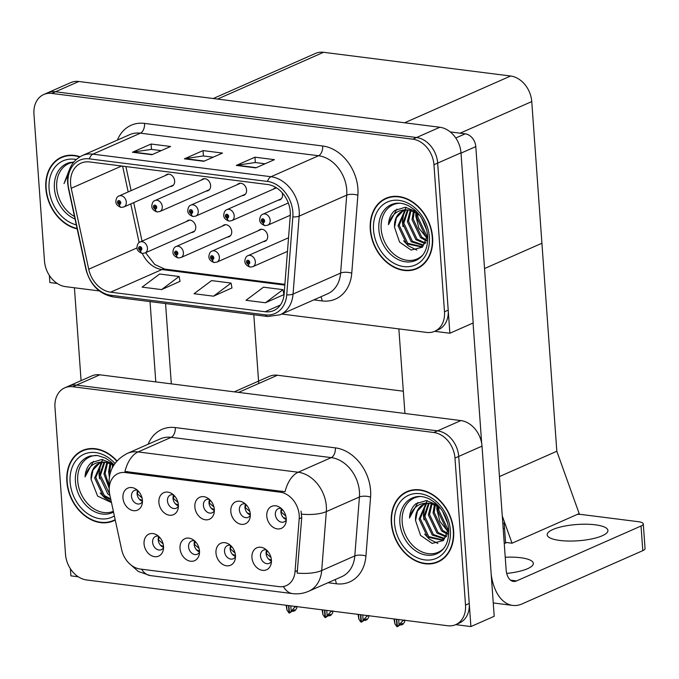 <?xml version="1.0" encoding="UTF-8"?>
<svg xmlns="http://www.w3.org/2000/svg" width="679" height="679" viewBox="0 0 679 679"><rect width="100%" height="100%" fill="white"/><g stroke="black" fill="none" stroke-linecap="round" stroke-linejoin="round"><path stroke-width="1.02" d="M209.37 499.362A7.206 5.559 -113.8 0 0 206.348 499.583A7.206 5.559 -113.8 0 0 203.42 505.439A7.206 5.559 -113.8 0 0 212.171 512.772A7.206 5.559 -113.8 0 0 214.369 510.693M214.369 510.421A7.206 5.559 66.2 0 1 209.013 502.969A7.206 5.559 66.2 0 1 209.573 499.549M194.856 507.001A12.018 9.268 -113.8 0 0 203.861 519.435A12.018 9.268 -113.8 0 0 214.097 513.052A12.018 9.268 -113.8 0 0 214.335 509.471A12.018 9.268 -113.8 0 0 207.443 497.97A12.018 9.268 -113.8 0 0 194.856 507.001M230.487 545.373A7.206 5.559 -113.8 0 0 227.465 545.585A7.206 5.559 -113.8 0 0 224.528 551.441A7.206 5.559 -113.8 0 0 233.287 558.783A7.206 5.559 -113.8 0 0 235.486 556.695M235.486 556.424A7.206 5.559 66.2 0 1 230.13 548.98A7.206 5.559 66.2 0 1 230.69 545.551M215.973 553.012A12.018 9.268 -113.8 0 0 224.97 565.446A12.018 9.268 -113.8 0 0 235.214 559.055A12.018 9.268 -113.8 0 0 235.452 555.473A12.018 9.268 -113.8 0 0 228.56 543.981A12.018 9.268 -113.8 0 0 215.973 553.012M245.331 503.92A7.206 5.559 -113.8 0 0 242.31 504.141A7.206 5.559 -113.8 0 0 239.381 509.997A7.206 5.559 -113.8 0 0 248.132 517.33A7.206 5.559 -113.8 0 0 250.33 515.251M250.33 514.979A7.206 5.559 66.2 0 1 244.975 507.527A7.206 5.559 66.2 0 1 245.535 504.107M230.818 511.559A12.018 9.268 -113.8 0 0 239.823 523.993A12.018 9.268 -113.8 0 0 250.059 517.61A12.018 9.268 -113.8 0 0 250.296 514.028A12.018 9.268 -113.8 0 0 243.405 502.528A12.018 9.268 -113.8 0 0 230.818 511.559M281.293 508.478A7.206 5.559 -113.8 0 0 278.271 508.698A7.206 5.559 -113.8 0 0 275.343 514.555A7.206 5.559 -113.8 0 0 284.094 521.888A7.206 5.559 -113.8 0 0 286.292 519.808M286.292 519.537A7.206 5.559 66.2 0 1 280.936 512.085A7.206 5.559 66.2 0 1 281.496 508.664M266.788 516.116A12.018 9.268 -113.8 0 0 275.784 528.551A12.018 9.268 -113.8 0 0 286.02 522.168A12.018 9.268 -113.8 0 0 286.258 518.586A12.018 9.268 -113.8 0 0 279.366 507.086A12.018 9.268 -113.8 0 0 266.788 516.116M173.408 494.804A7.206 5.559 -113.8 0 0 170.387 495.025A7.206 5.559 -113.8 0 0 167.458 500.881A7.206 5.559 -113.8 0 0 176.209 508.215A7.206 5.559 -113.8 0 0 178.407 506.135M178.407 505.863A7.206 5.559 66.2 0 1 173.052 498.411A7.206 5.559 66.2 0 1 173.612 494.991M158.894 502.443A12.018 9.268 -113.8 0 0 167.9 514.877A12.018 9.268 -113.8 0 0 178.136 508.495A12.018 9.268 -113.8 0 0 178.373 504.913A12.018 9.268 -113.8 0 0 171.481 493.412A12.018 9.268 -113.8 0 0 158.894 502.443M137.447 490.246A7.206 5.559 -113.8 0 0 134.425 490.467A7.206 5.559 -113.8 0 0 131.488 496.324A7.206 5.559 -113.8 0 0 140.247 503.657A7.206 5.559 -113.8 0 0 142.446 501.577M142.446 501.306A7.206 5.559 66.2 0 1 137.09 493.854A7.206 5.559 66.2 0 1 137.65 490.425M122.933 497.885A12.018 9.268 -113.8 0 0 131.93 510.319A12.018 9.268 -113.8 0 0 142.174 503.937A12.018 9.268 -113.8 0 0 142.412 500.355A12.018 9.268 -113.8 0 0 135.52 488.855A12.018 9.268 -113.8 0 0 122.933 497.885M158.563 536.257A7.206 5.559 -113.8 0 0 155.542 536.469A7.206 5.559 -113.8 0 0 152.605 542.326A7.206 5.559 -113.8 0 0 161.364 549.667A7.206 5.559 -113.8 0 0 163.554 547.58M163.563 547.308A7.206 5.559 66.2 0 1 158.199 539.864A7.206 5.559 66.2 0 1 158.767 536.435M144.05 543.896A12.018 9.268 -113.8 0 0 153.047 556.33A12.018 9.268 -113.8 0 0 163.291 549.939A12.018 9.268 -113.8 0 0 163.529 546.357A12.018 9.268 -113.8 0 0 156.637 534.865A12.018 9.268 -113.8 0 0 144.05 543.896M194.525 540.815A7.206 5.559 -113.8 0 0 191.503 541.027A7.206 5.559 -113.8 0 0 188.567 546.884A7.206 5.559 -113.8 0 0 197.326 554.225A7.206 5.559 -113.8 0 0 199.524 552.137M199.524 551.866A7.206 5.559 66.2 0 1 194.169 544.422A7.206 5.559 66.2 0 1 194.729 540.993M180.011 548.454A12.018 9.268 -113.8 0 0 189.008 560.888A12.018 9.268 -113.8 0 0 199.253 554.497A12.018 9.268 -113.8 0 0 199.49 550.915A12.018 9.268 -113.8 0 0 192.598 539.423A12.018 9.268 -113.8 0 0 180.011 548.454M266.448 549.931A7.206 5.559 -113.8 0 0 263.427 550.143A7.206 5.559 -113.8 0 0 260.498 555.999A7.206 5.559 -113.8 0 0 269.249 563.341A7.206 5.559 -113.8 0 0 271.447 561.253M271.447 560.981A7.206 5.559 66.2 0 1 266.092 553.538A7.206 5.559 66.2 0 1 266.652 550.109M251.934 557.569A12.018 9.268 -113.8 0 0 260.931 570.004A12.018 9.268 -113.8 0 0 271.176 563.612A12.018 9.268 -113.8 0 0 271.413 560.031A12.018 9.268 -113.8 0 0 264.521 548.539A12.018 9.268 -113.8 0 0 251.934 557.569M109.268 491.121A21.626 16.686 -113.8 0 0 109.786 494.762L121.66 549.667A21.626 16.686 -113.8 0 0 140.154 569.027L279.018 586.631A21.626 16.686 -113.8 0 0 286.258 585.638A21.626 16.686 -113.8 0 0 295.042 571.642L299.193 518.764A21.626 16.686 -113.8 0 0 280.181 492.182L125.301 472.55A21.626 16.686 -113.8 0 0 118.061 473.552A21.626 16.686 -113.8 0 0 109.268 491.121M234.263 391.851L269.393 376.344A24.037 18.545 66.2 0 1 277.439 375.241L403.334 391.197M70.387 568.747L70.905 575.86L78.306 576.802M455.728 624.638L470.895 626.564L458.707 456.424A24.037 18.545 -113.8 0 0 437.573 430.859L76.523 385.095A24.037 18.545 -113.8 0 0 68.477 386.198A24.037 18.545 -113.8 0 1 76.523 385.095L437.573 430.859A24.037 18.545 -113.8 0 1 458.707 456.424L469.24 603.461A24.037 18.545 -113.8 0 1 459.471 622.982L455.736 624.629A24.037 18.545 -113.8 0 0 465.514 605.108L454.972 458.062A24.037 18.545 -113.8 0 0 433.847 432.498L72.797 386.741A24.037 18.545 -113.8 0 0 64.751 387.845A24.037 18.545 -113.8 0 0 54.974 407.366L65.515 554.412A24.037 18.545 -113.8 0 0 86.649 579.976L447.699 625.741A24.037 18.545 -113.8 0 0 455.736 624.629M470.895 626.564L494.21 616.277L482.014 446.137A24.037 18.545 -113.8 0 0 460.88 420.573L99.838 374.808A24.037 18.545 -113.8 0 0 91.792 375.92L64.751 387.845M502.783 522.966L504.174 523.136L505.592 543.005M213.24 98.531L315.506 53.412A24.037 18.545 66.2 0 1 323.552 52.3L510.633 76.014A24.037 18.545 66.2 0 1 531.759 101.578L541.918 243.235L484.543 268.544L541.918 243.235L556.822 451.255L499.455 476.565M503.173 528.355L504.556 528.525L505.549 542.385L512.042 543.208L502.282 515.989M253.81 314.75L258.733 383.491M556.822 451.255L579.179 513.587L512.042 543.208M191.427 232.49A6.408 4.948 -113.8 0 0 193.159 232.167A6.408 4.948 -113.8 0 0 195.764 226.956A6.408 4.948 -113.8 0 0 187.99 220.437A6.408 4.948 -113.8 0 0 186.572 221.498M227.389 237.047A6.408 4.948 -113.8 0 0 229.12 236.725A6.408 4.948 -113.8 0 0 231.726 231.514A6.408 4.948 -113.8 0 0 223.951 224.995A6.408 4.948 -113.8 0 0 222.534 226.056M263.35 241.605A6.408 4.948 -113.8 0 0 265.082 241.283A6.408 4.948 -113.8 0 0 267.687 236.071A6.408 4.948 -113.8 0 0 259.913 229.553A6.408 4.948 -113.8 0 0 258.495 230.614M278.195 200.161A6.408 4.948 -113.8 0 0 279.935 199.83A6.408 4.948 -113.8 0 0 282.54 194.627A6.408 4.948 -113.8 0 0 282.15 192.7M242.233 195.603A6.408 4.948 -113.8 0 0 243.965 195.272A6.408 4.948 -113.8 0 0 246.57 190.069A6.408 4.948 -113.8 0 0 238.796 183.542A6.408 4.948 -113.8 0 0 237.378 184.603M206.272 191.045A6.408 4.948 -113.8 0 0 208.003 190.714A6.408 4.948 -113.8 0 0 210.609 185.511A6.408 4.948 -113.8 0 0 202.834 178.984A6.408 4.948 -113.8 0 0 201.417 180.045M170.31 186.487A6.408 4.948 -113.8 0 0 172.042 186.156A6.408 4.948 -113.8 0 0 174.647 180.953A6.408 4.948 -113.8 0 0 166.873 174.427A6.408 4.948 -113.8 0 0 165.455 175.488M281.717 314.046L426.667 332.421A24.037 18.545 -113.8 0 0 434.713 331.31L438.447 329.663A24.037 18.545 -113.8 0 0 448.216 310.142L437.675 163.096A24.037 18.545 -113.8 0 0 416.55 137.531L55.5 91.775A24.037 18.545 -113.8 0 0 47.454 92.879A24.037 18.545 -113.8 0 1 55.5 91.775L416.55 137.531A24.037 18.545 -113.8 0 1 437.675 163.096L449.871 333.245L473.187 322.958L460.99 152.817A24.037 18.545 -113.8 0 0 439.856 127.253L78.806 81.488A24.037 18.545 -113.8 0 0 70.76 82.6L43.719 94.525A24.037 18.545 -113.8 0 0 33.95 114.047L44.491 261.092A24.037 18.545 -113.8 0 0 65.617 286.657L99.312 290.926M49.363 275.419L49.873 282.54L57.282 283.483M434.696 331.318L449.871 333.245M276.395 187.769A6.408 4.948 -113.8 0 0 274.757 188.1A6.408 4.948 -113.8 0 0 273.34 189.161M116.975 460.939A38.457 29.672 -113.8 0 0 82.507 450.5A38.457 29.672 -113.8 0 0 66.865 481.734A38.457 29.672 -113.8 0 0 113.546 520.861A38.457 29.672 -113.8 0 0 115.252 520.021M113.206 520.572A38.457 29.672 -113.8 0 0 115.243 519.995M391.308 522.847A38.457 29.672 -113.8 0 0 437.989 561.983A38.457 29.672 -113.8 0 0 453.623 530.749A38.457 29.672 -113.8 0 0 406.942 491.621A38.457 29.672 -113.8 0 0 391.308 522.847M437.641 561.694A38.457 29.672 -113.8 0 0 439.814 561.075M124.961 471.464L285.036 491.749A28.043 16.177 -82.8 0 1 298.157 472.228A32.04 24.724 66.2 0 1 326.336 506.313A32.04 24.724 66.2 0 1 326.319 511.61L321.702 570.53A32.04 24.724 66.2 0 1 308.682 591.256L341.783 576.649A32.04 24.724 -113.8 0 0 354.803 555.923L359.42 497.003A32.04 24.724 -113.8 0 0 359.437 491.706A32.04 24.724 -113.8 0 0 331.259 457.621L171.184 437.335A32.04 24.724 -113.8 0 0 160.456 438.812L127.355 453.411A32.04 24.724 66.2 0 1 138.083 451.934A28.043 16.177 97.2 0 0 124.961 471.464M301.026 511.1L301.731 517.644L297.164 573.093A28.043 10.202 4.5 0 0 321.702 570.53L354.803 555.923A8.012 2.92 -175.5 0 1 365.947 556.016A40.053 30.911 66.2 0 1 336.266 583.77L328.016 582.726M408.843 490.875A38.457 29.672 -113.8 0 0 406.925 492.063M84.408 449.761A38.457 29.672 -113.8 0 0 82.482 450.949M80.003 156.722A38.457 29.672 -113.8 0 0 61.475 157.18A38.457 29.672 -113.8 0 0 45.841 188.406A38.457 29.672 -113.8 0 0 77.168 228.882M370.276 229.527A38.457 29.672 -113.8 0 0 416.957 268.663A38.457 29.672 -113.8 0 0 432.599 237.429A38.457 29.672 -113.8 0 0 385.918 198.293A38.457 29.672 -113.8 0 0 370.276 229.527M416.617 268.375A38.457 29.672 -113.8 0 0 418.79 267.755M70.591 183.958A25.632 19.784 66.2 0 1 81.013 163.13A25.632 19.784 66.2 0 1 89.603 161.95L267.721 184.527A25.632 19.784 66.2 0 1 290.247 216.032L284.136 293.99A25.632 19.784 66.2 0 1 273.722 310.575A25.632 19.784 66.2 0 1 265.133 311.754L110.635 292.174A25.632 19.784 66.2 0 1 88.72 269.224L71.219 188.27A25.632 19.784 66.2 0 1 70.591 183.958M67.993 183.627A28.841 22.254 -113.8 0 0 68.698 188.482L86.199 269.427A28.841 22.254 -113.8 0 0 110.855 295.255L265.353 314.835A28.841 22.254 -113.8 0 0 286.733 294.847L292.844 216.89A28.841 22.254 -113.8 0 0 267.501 181.446L89.382 158.869A28.841 22.254 -113.8 0 0 67.993 183.627M255.788 167.883L274.435 159.658L254.956 157.189L236.309 165.413L255.788 167.883M265.082 163.783L255.245 162.536L236.963 165.226A6.408 3.701 97.2 0 0 236.309 165.413M255.346 162.553L254.956 157.189M151.926 154.719L170.573 146.494L151.094 144.024L132.447 152.249L151.926 154.719M161.22 150.619L151.383 149.372L133.101 152.062A6.408 3.701 97.2 0 0 132.447 152.249M151.485 149.388L151.094 144.024M203.853 161.296L222.5 153.072L203.029 150.602L184.382 158.835L203.853 161.296M213.147 157.197L203.318 155.958L185.036 158.64A6.408 3.701 97.2 0 0 184.382 158.835M203.411 155.966L203.029 150.602M434.713 331.31A24.037 18.545 -113.8 0 0 444.49 311.788L433.949 164.742A24.037 18.545 -113.8 0 0 412.815 139.178L51.765 93.422A24.037 18.545 -113.8 0 0 43.719 94.525M161.594 289.602L179.12 276.489L159.65 274.019L142.115 287.132L161.594 289.602L180.037 281.344M265.455 302.766L282.982 289.653L263.511 287.183L245.976 300.296L265.455 302.766L284.085 294.542M213.52 296.18L231.055 283.067L211.576 280.597L194.05 293.71L213.52 296.18L231.963 287.93M231.055 283.067L231.989 288.04M179.12 276.489L180.054 281.454M282.982 289.653L283.915 294.618M387.819 197.555A38.457 29.672 -113.8 0 0 385.893 198.743M63.376 156.433A38.457 29.672 -113.8 0 0 61.458 157.621M271.413 560.116L268.307 558.834M267.28 550.728L266.321 553.461L271.023 557.586M400.245 624.485L401.136 625.053L402.299 623.39L397.402 626.7L402.63 620.937L404.226 620.233M396.74 619.282L397.402 626.7M398.683 619.528L399.031 624.366M402.562 620.02L402.63 620.937M401.136 625.053L403.003 624.23L404.625 621.905L404.769 619.986M394.533 619.002L394.881 623.84L396.876 626.632L396.477 619.248M394.007 618.934L394.881 623.84M286.266 518.663L283.151 517.39M285.867 516.133L281.165 512.017L282.141 509.292M235.452 555.558L232.345 554.276M231.318 546.171L230.359 548.904L235.061 553.029M364.284 619.927L365.175 620.496L366.337 618.832L361.44 622.142L366.66 616.379L368.264 615.675M360.778 614.724L361.44 622.142M362.722 614.97L363.07 619.808M366.601 615.463L366.66 616.379M365.175 620.496L367.042 619.672L368.663 617.338L368.807 615.429M358.571 614.444L358.919 619.282L360.914 622.074L360.515 614.69M358.045 614.376L358.919 619.282M199.49 551L196.384 549.718M195.357 541.613L194.398 544.346L199.1 548.471M328.322 615.369L329.213 615.938L330.376 614.274L325.479 617.584L330.698 611.821L332.303 611.117M324.817 610.166L325.479 617.584M326.76 610.413L327.108 615.25M330.639 610.905L330.698 611.821M329.213 615.938L331.072 615.115L332.702 612.781L332.846 610.871M322.61 609.886L322.958 614.724L324.952 617.517L324.554 610.132M322.084 609.818L322.958 614.724M163.529 546.442L160.422 545.161M159.395 537.055L158.436 539.788L163.138 543.913M292.36 610.811L293.252 611.38L294.406 609.717L289.517 613.027L294.737 607.264L296.341 606.551M288.855 605.609L289.517 613.027M290.799 605.855L291.147 610.693M294.678 606.347L294.737 607.264M293.252 611.38L295.11 610.557L296.74 608.223L296.884 606.313M286.648 605.329L286.996 610.166L288.991 612.959L288.592 605.575M286.122 605.261L286.996 610.166M250.305 514.105L247.19 512.823M249.906 511.576L245.204 507.459L246.171 504.735M214.343 509.547L211.228 508.265M213.944 507.018L209.242 502.901L210.21 500.177M178.373 504.989L175.267 503.708M177.983 502.46L173.281 498.335L174.248 495.619M142.412 500.431L139.305 499.15M142.021 497.902L137.319 493.777L138.287 491.053M288.541 237.786L248.039 255.652A6.009 4.634 66.2 0 1 255.329 261.771A6.009 4.634 66.2 0 1 252.885 266.652L250.364 267.076A4.006 2.36 -85.7 0 1 248.336 264.114A2.003 1.545 -113.8 0 0 249.753 262.383A2.003 1.545 -113.8 0 0 247.988 260.252A2.003 1.545 -113.8 0 0 246.502 261.975A2.003 1.545 -113.8 0 0 248.2 264.097L248.158 262.943A0.798 0.62 66.2 0 1 247.81 261.449A0.798 0.62 66.2 0 1 248.455 262.909A0.798 0.62 66.2 0 1 248.208 262.951L248.336 264.114M248.675 262.714L248.158 262.943M248.2 264.097A4.006 2.266 100.1 0 0 249.83 267.008A4.006 2.266 100.1 0 0 250.093 267.025M248.641 262.765L248.208 262.951M288.32 202.979L262.883 214.208A6.009 4.634 66.2 0 1 270.174 220.319A6.009 4.634 66.2 0 1 267.73 225.199L265.217 225.623A4.006 2.36 -85.7 0 1 263.18 222.661A2.003 1.545 -113.8 0 0 264.598 220.938A2.003 1.545 -113.8 0 0 262.841 218.808A2.003 1.545 -113.8 0 0 261.356 220.522A2.003 1.545 -113.8 0 0 263.045 222.644L263.002 221.498A0.798 0.62 66.2 0 1 262.654 219.996A0.798 0.62 66.2 0 1 263.299 221.464A0.798 0.62 66.2 0 1 263.062 221.498L263.18 222.661M263.52 221.269L263.002 221.498M263.045 222.644A4.006 2.266 100.1 0 0 264.674 225.555A4.006 2.266 100.1 0 0 264.937 225.581M263.486 221.312L263.062 221.498M74.427 287.769L81.081 380.639M150.034 301.595L155.788 381.904M171.32 383.873L165.566 303.564M559.844 540.45A30.445 8.156 175.9 0 1 547.189 534.814A30.445 8.156 175.9 0 1 563.434 526.335A30.445 8.156 175.9 0 1 595.271 524.816A30.445 8.156 175.9 0 1 607.926 530.46A30.445 8.156 175.9 0 1 591.681 538.931A30.445 8.156 175.9 0 1 559.844 540.45M505.244 557.247A30.445 8.156 175.9 0 1 520.683 557.731A30.445 8.156 175.9 0 1 533.329 563.366A30.445 8.156 175.9 0 1 506.712 573.407M455.787 137.99L465.242 133.822L450.245 131.921M398.862 328.891L404.93 413.477M473.059 323.009L481.691 443.455M641.035 526.013A12.018 3.217 -4.1 0 0 643.285 523.916L645.05 548.556A12.018 3.217 175.9 0 1 642.801 550.644L641.035 526.013L516.558 580.927A16.024 9.243 -82.8 0 1 513.434 581.428A16.024 9.243 -82.8 0 1 506.127 569.647L475.801 146.605L461.007 153.131M491.206 574.375A48.065 27.729 97.2 0 0 512.696 605.413A48.065 27.729 97.2 0 0 522.049 603.92L642.801 550.644M643.285 523.916A12.018 3.217 -4.1 0 0 638.294 521.693L582.463 514.614A12.018 3.217 -4.1 0 0 577.362 514.393M506.67 542.529L504.259 543.59M465.242 133.822A12.018 9.268 66.2 0 1 475.801 146.605M261.644 229.222L212.069 251.094A6.009 4.634 66.2 0 1 219.368 257.214A6.009 4.634 66.2 0 1 216.924 262.094L214.403 262.518A4.006 2.36 -85.7 0 1 212.374 259.556A2.003 1.545 -113.8 0 0 213.792 257.825A2.003 1.545 -113.8 0 0 212.026 255.694A2.003 1.545 -113.8 0 0 210.541 257.417A2.003 1.545 -113.8 0 0 212.23 259.539L212.196 258.385A0.798 0.62 66.2 0 1 211.84 256.891A0.798 0.62 66.2 0 1 212.493 258.351A0.798 0.62 66.2 0 1 212.247 258.393L212.374 259.556M212.714 258.156L212.196 258.385M212.23 259.539A4.006 2.266 100.1 0 0 213.86 262.45A4.006 2.266 100.1 0 0 214.131 262.467M212.68 258.207L212.247 258.393M225.683 224.664L176.107 246.536A6.009 4.634 66.2 0 1 183.406 252.656A6.009 4.634 66.2 0 1 180.962 257.536L178.441 257.961A4.006 2.36 -85.7 0 1 176.413 254.998A2.003 1.545 -113.8 0 0 177.83 253.267A2.003 1.545 -113.8 0 0 176.065 251.137A2.003 1.545 -113.8 0 0 174.579 252.86A2.003 1.545 -113.8 0 0 176.268 254.973L176.234 253.827A0.798 0.62 66.2 0 1 175.878 252.333A0.798 0.62 66.2 0 1 176.532 253.793A0.798 0.62 66.2 0 1 176.285 253.836L176.413 254.998M176.752 253.598L176.234 253.827M176.268 254.973A4.006 2.266 100.1 0 0 177.898 257.893A4.006 2.266 100.1 0 0 178.17 257.91M176.718 253.649L176.285 253.836M189.721 220.106L140.146 241.979A6.009 4.634 66.2 0 1 147.445 248.098A6.009 4.634 66.2 0 1 145 252.97L142.48 253.403A4.006 2.36 -85.7 0 1 140.451 250.441A2.003 1.545 -113.8 0 0 141.869 248.709A2.003 1.545 -113.8 0 0 140.103 246.579A2.003 1.545 -113.8 0 0 138.618 248.302A2.003 1.545 -113.8 0 0 140.307 250.415L140.273 249.269A0.798 0.62 66.2 0 1 139.916 247.776A0.798 0.62 66.2 0 1 140.57 249.235A0.798 0.62 66.2 0 1 140.324 249.278L140.451 250.441M140.791 249.04L140.273 249.269M140.307 250.415A4.006 2.266 100.1 0 0 141.936 253.335A4.006 2.266 100.1 0 0 142.208 253.352M140.757 249.091L140.324 249.278M276.438 187.803L226.922 209.65A6.009 4.634 66.2 0 1 234.213 215.761A6.009 4.634 66.2 0 1 231.768 220.641L229.256 221.065A4.006 2.36 -85.7 0 1 227.219 218.103A2.003 1.545 -113.8 0 0 228.636 216.38A2.003 1.545 -113.8 0 0 226.879 214.25A2.003 1.545 -113.8 0 0 225.394 215.964A2.003 1.545 -113.8 0 0 227.083 218.086L227.041 216.94A0.798 0.62 66.2 0 1 226.693 215.438A0.798 0.62 66.2 0 1 227.338 216.907A0.798 0.62 66.2 0 1 227.1 216.94L227.219 218.103M227.558 216.711L227.041 216.94M227.083 218.086A4.006 2.266 100.1 0 0 228.713 220.998A4.006 2.266 100.1 0 0 228.976 221.023M227.524 216.754L227.1 216.94M240.527 183.22L190.96 205.092A6.009 4.634 66.2 0 1 198.251 211.203A6.009 4.634 66.2 0 1 195.807 216.083L193.294 216.508A4.006 2.36 -85.7 0 1 191.257 213.546A2.003 1.545 -113.8 0 0 192.675 211.823A2.003 1.545 -113.8 0 0 190.909 209.692A2.003 1.545 -113.8 0 0 189.424 211.407A2.003 1.545 -113.8 0 0 191.122 213.529L191.079 212.383A0.798 0.62 66.2 0 1 190.731 210.88A0.798 0.62 66.2 0 1 191.376 212.349A0.798 0.62 66.2 0 1 191.138 212.383L191.257 213.546M191.597 212.154L191.079 212.383M191.122 213.529A4.006 2.266 100.1 0 0 192.751 216.44A4.006 2.266 100.1 0 0 193.014 216.465M191.563 212.196L191.138 212.383M204.566 178.662L154.999 200.534A6.009 4.634 66.2 0 1 162.289 206.645A6.009 4.634 66.2 0 1 159.845 211.525L157.324 211.95A4.006 2.36 -85.7 0 1 155.296 208.988A2.003 1.545 -113.8 0 0 156.713 207.265A2.003 1.545 -113.8 0 0 154.948 205.134A2.003 1.545 -113.8 0 0 153.462 206.849A2.003 1.545 -113.8 0 0 155.16 208.971L155.118 207.825A0.798 0.62 66.2 0 1 154.77 206.323A0.798 0.62 66.2 0 1 155.415 207.791A0.798 0.62 66.2 0 1 155.168 207.825L155.296 208.988M155.635 207.596L155.118 207.825M155.16 208.971A4.006 2.266 100.1 0 0 156.79 211.882A4.006 2.266 100.1 0 0 157.053 211.907M155.601 207.638L155.168 207.825M168.604 174.104L119.029 195.968A6.009 4.634 66.2 0 1 126.328 202.087A6.009 4.634 66.2 0 1 123.884 206.968L121.363 207.392A4.006 2.36 -85.7 0 1 119.334 204.43A2.003 1.545 -113.8 0 0 120.752 202.707A2.003 1.545 -113.8 0 0 118.986 200.577A2.003 1.545 -113.8 0 0 117.501 202.291A2.003 1.545 -113.8 0 0 119.19 204.413L119.156 203.267A0.798 0.62 66.2 0 1 118.8 201.765A0.798 0.62 66.2 0 1 119.453 203.233A0.798 0.62 66.2 0 1 119.207 203.267L119.334 204.43M119.674 203.029L119.156 203.267M119.19 204.413A4.006 2.266 100.1 0 0 120.82 207.324A4.006 2.266 100.1 0 0 121.091 207.35M119.64 203.08L119.207 203.267M113.368 511.304A29.638 22.874 66.2 0 1 77.737 480.987A29.638 22.874 66.2 0 1 96.299 455.405M115.167 519.613A38.049 29.358 66.2 0 1 113.385 520.496A38.049 29.358 66.2 0 1 67.196 481.767A38.049 29.358 66.2 0 1 82.668 450.864A38.049 29.358 66.2 0 1 116.763 461.177M82.668 450.864L86.394 449.218A38.049 29.358 66.2 0 1 86.581 449.142M111.483 502.587L97.623 496.103L91.122 479.51L92.998 469.987L99.677 463.07M109.37 477.091L108.606 471.795L110.032 463.273M110.015 473.959L109.769 471.277L110.881 463.604M109.217 488.498L103.938 473.849L106.883 462.441M109.302 486.478L105.109 473.339L107.638 462.577M109.947 495.5L107.808 493.947L99.278 475.911L104.048 462.212M109.625 493.956L100.45 475.393L104.736 462.221M110.872 499.752L103.149 496.001L94.619 477.965L101.477 462.518M110.694 498.938L104.311 495.492L95.781 477.447L102.096 462.391M113.495 465.658L113.597 465.039M113.792 465.166L105.966 462.314A20.03 15.456 -113.8 0 0 99.261 463.239A20.03 15.456 -113.8 0 0 91.122 479.51M105.966 462.314C95.196 460.922 88.228 465.777 85.045 476.896C85.427 470.785 87.54 466.032 91.393 462.654L101.875 459.462L113.232 463.969M112.358 467.712L112.476 464.377M85.045 476.896L93.464 461.296M111.288 501.705L104.855 497.979L100.195 492.996M99.558 478.814L98.973 474.052L100.67 463.638M101.485 461.856L102.894 459.556M74.486 216.465A29.638 22.874 66.2 0 1 56.713 187.667A29.638 22.874 66.2 0 1 73.578 162.239M77.083 228.483A38.049 29.358 66.2 0 1 46.164 188.448A38.049 29.358 66.2 0 1 61.636 157.545A38.049 29.358 66.2 0 1 79.587 156.959M61.636 157.545L65.371 155.898A38.049 29.358 66.2 0 1 65.549 155.814M67.976 175.097L64.021 183.568L69.012 170.633M64.021 183.568L68.935 171.049M443.659 548.479A29.638 22.874 66.2 0 1 418.205 549.888A29.638 22.874 66.2 0 1 402.172 522.109A29.638 22.874 66.2 0 1 420.742 496.527M391.63 522.889A38.049 29.358 66.2 0 1 407.103 491.986A38.049 29.358 66.2 0 1 453.3 530.706A38.049 29.358 66.2 0 1 437.828 561.618A38.049 29.358 66.2 0 1 391.63 522.889M407.103 491.986L410.837 490.34A38.049 29.358 66.2 0 1 411.016 490.263M448.615 528.474L443.497 540.476L432.124 543.395L420.59 535.408L415.556 520.632L417.432 511.109L424.12 504.191M447.8 523.653L442.581 511.295M446.561 519.469L444.737 515.132M448.42 530.477L446.239 528.899L437.7 510.863L438.031 506.161M448.556 529.281L447.402 528.381L438.872 510.345L439.016 506.823M447.503 534.271L441.571 530.953L433.041 512.917L434.475 504.395M447.775 533.448L442.742 530.443L434.212 512.399L435.315 504.726M446.035 536.919L436.911 533.015L428.381 514.971L431.318 503.555M446.485 536.342L438.074 532.497L429.544 514.461L432.082 503.699M444.091 538.82L432.251 535.069L423.721 517.033L428.491 503.334M444.601 538.405L433.414 534.551L424.884 516.515L429.17 503.334M446.935 535.68L441.876 540.128L427.592 537.123L419.053 519.087L425.911 503.631M442.453 539.847L428.755 536.614L420.225 518.569L426.539 503.512M439.678 507.306L430.41 503.436A20.03 15.456 -113.8 0 0 423.704 504.361A20.03 15.456 -113.8 0 0 415.556 520.632M430.41 503.436C419.639 502.044 412.662 506.899 409.479 518.018C409.861 511.907 411.983 507.154 415.828 503.767L426.319 500.584L437.675 505.091M441.732 559.886A38.049 29.358 66.2 0 1 441.554 559.971L437.828 561.618M448.191 531.784L439.907 521.472L436.818 509.258L436.911 505.499M409.479 518.018L417.899 502.418M437.845 543.438L429.298 539.101L424.638 534.118M423.993 519.936L423.407 515.174L425.105 504.76M425.928 502.978L427.329 500.678M422.635 255.16A29.638 22.874 66.2 0 1 397.181 256.569A29.638 22.874 66.2 0 1 381.148 228.789A29.638 22.874 66.2 0 1 399.71 203.208M370.607 229.57A38.049 29.358 66.2 0 1 386.079 198.667A38.049 29.358 66.2 0 1 432.268 237.387A38.049 29.358 66.2 0 1 416.796 268.29A38.049 29.358 66.2 0 1 370.607 229.57M386.079 198.667L389.805 197.02A38.049 29.358 66.2 0 1 389.992 196.935M427.592 235.155L422.465 247.156L411.101 250.076L399.558 242.089L394.533 227.312L396.409 217.789L403.088 210.872M426.768 230.325L421.557 217.976M425.538 226.141L423.713 221.812M427.397 237.158L425.215 235.579L416.677 217.535L417.008 212.833M427.532 235.961L426.378 235.061L417.848 217.025L417.992 213.503M426.471 240.952L420.547 237.633L412.017 219.597L413.452 211.076M426.743 240.128L421.718 237.124L413.18 219.079L414.292 211.407M425.012 243.6L415.887 239.695L407.358 221.651L410.294 210.235M425.453 243.023L417.05 239.178L408.52 221.142L411.058 210.38M423.059 245.492L411.228 241.749L402.689 223.705L407.468 210.015M423.577 245.077L412.391 241.232L403.861 223.196L408.147 210.015M425.903 242.352L420.853 246.808L406.56 243.803L398.03 225.768L404.888 210.312M421.43 246.528L407.731 243.294L399.193 225.25L405.507 210.193M418.654 213.987L409.386 210.117A20.03 15.456 -113.8 0 0 402.681 211.042A20.03 15.456 -113.8 0 0 394.533 227.312M409.386 210.117C398.615 208.716 391.639 213.579 388.456 224.69C388.838 218.579 390.951 213.834 394.805 210.448L405.287 207.265L416.643 211.772M420.708 266.567A38.049 29.358 66.2 0 1 420.53 266.652L416.796 268.29M427.167 238.465L418.884 228.152L415.786 215.939L415.887 212.179M388.456 224.69L396.876 209.098M416.813 250.118L408.266 245.781L403.606 240.799M402.97 226.608L402.384 221.846L404.081 211.441M404.905 209.658L406.305 207.358M99.838 374.808L72.797 386.741M460.88 420.573L433.847 432.498M482.014 446.137L454.972 458.062M277.439 375.241L238.558 392.394M295.042 571.642L297.589 570.521M299.193 518.764L301.731 517.644M280.181 492.182L282.506 491.155M125.301 472.55L127.627 471.523M460.99 152.817L433.949 164.742M439.856 127.253L412.815 139.178M78.806 81.488L51.765 93.422M323.552 52.3L217.535 99.075M510.633 76.014L404.616 122.78M531.759 101.578L460.141 133.177M335.375 447.868A8.012 4.626 -82.8 0 1 331.259 457.621L298.157 472.228L138.083 451.934L171.184 437.335A8.012 4.626 -82.8 0 0 175.292 427.575L335.375 447.868A40.053 30.911 66.2 0 1 370.59 490.476A40.053 30.911 66.2 0 1 370.573 497.096L365.947 556.016M283.398 586.52A28.043 16.177 97.2 0 0 292.496 593.607C298.089 594.295 303.488 593.505 308.682 591.256M292.496 593.607L150.271 575.58A28.043 16.177 -82.8 0 1 141.605 569.214M301.629 514.164A28.043 10.202 4.5 0 0 326.319 511.61L359.42 497.003A8.012 2.92 -175.5 0 1 370.573 497.096M148.149 444.236A40.053 30.911 66.2 0 1 175.292 427.575M465.514 605.108L469.24 603.461M335.044 579.628A8.012 4.626 -82.8 0 1 336.266 583.77M117.408 140.069A40.053 30.911 66.2 0 1 144.551 123.408L322.678 145.985A8.012 4.626 -82.8 0 1 318.561 155.746L140.443 133.169A32.04 24.724 -113.8 0 0 129.714 134.646L82.159 155.627A32.04 24.724 66.2 0 1 92.887 154.15A8.012 4.626 97.2 0 0 89.382 158.869M322.678 145.985A40.053 30.911 66.2 0 1 357.892 188.592A40.053 30.911 66.2 0 1 357.875 195.221L351.756 273.17A40.053 30.911 66.2 0 1 322.075 300.924L313.825 299.88M346.74 189.831A32.04 24.724 -113.8 0 0 318.561 155.746L271.006 176.727A32.04 24.724 66.2 0 1 299.167 216.109L293.056 294.058A32.04 24.724 66.2 0 1 280.037 314.793L327.592 293.812A32.04 24.724 -113.8 0 0 340.612 273.077L346.723 195.128A32.04 24.724 -113.8 0 0 346.74 189.831M82.159 155.627C71.982 160.813 67.136 169.954 67.628 183.05L68.375 188.219A8.012 1.307 -12.2 0 0 68.698 188.482M68.375 188.219L85.885 269.164C90.103 284.798 99.227 294.058 113.249 296.935A8.012 4.626 -82.8 0 1 110.855 295.255M265.353 314.835A8.012 4.626 97.2 0 0 267.747 316.516L280.037 314.793M286.733 294.847A8.012 2.92 4.5 0 0 293.056 294.058L340.612 273.077A8.012 2.92 -175.5 0 1 351.756 273.17M292.844 216.89A8.012 2.92 4.5 0 0 299.167 216.109L346.723 195.128A8.012 2.92 -175.5 0 1 357.875 195.221M267.501 181.446A8.012 4.626 -82.8 0 1 271.006 176.727L92.887 154.15L140.443 133.169A8.012 4.626 -82.8 0 0 144.551 123.408M444.49 311.788L448.216 310.142M320.853 296.782A8.012 4.626 -82.8 0 1 322.075 300.924M265.133 311.754L280.376 305.032M71.219 188.27L121.66 166.016M88.72 269.224L136.988 247.928M122.602 166.134L128.187 191.936M130.775 203.929L139.136 242.573M142.276 253.369A25.632 19.784 -113.8 0 0 161.925 269.546L284.832 285.121M110.635 292.174L161.925 269.546A14.42 8.318 -82.8 0 1 164.725 269.096L284.891 284.331M204.337 161.084L185.036 158.64M152.41 154.506L133.101 152.062M256.272 167.671L236.963 165.226M510.54 580.163L516.558 580.927M113.537 512.085A30.462 23.502 66.2 0 1 75.437 481.623A30.462 23.502 66.2 0 1 90.562 455.932L97.538 455.524L105.296 458.028L110.736 461.669L114.021 464.801M114.369 515.921A34.451 26.583 66.2 0 1 86.309 512.721A34.451 26.583 66.2 0 1 70.115 482.141A34.451 26.583 66.2 0 1 84.51 453.996A34.451 26.583 66.2 0 1 114.946 463.451M75.038 219.028A30.462 23.502 66.2 0 1 54.413 188.304A30.462 23.502 66.2 0 1 69.538 162.604L73.739 162.043M76.303 224.876A34.451 26.583 66.2 0 1 49.083 188.821A34.451 26.583 66.2 0 1 76.175 159.497M439.406 552.366A30.462 23.502 66.2 0 1 414.419 549.956A30.462 23.502 66.2 0 1 399.872 522.745A30.462 23.502 66.2 0 1 415.005 497.045C419.503 495.831 424.417 496.527 429.739 499.15L435.18 502.791C443.124 509.776 447.639 518.705 448.709 529.595C448.989 540.543 445.891 548.131 439.406 552.366M394.55 523.263A34.451 26.583 66.2 0 1 420.089 493.692A34.451 26.583 66.2 0 1 450.381 530.341A34.451 26.583 66.2 0 1 424.833 559.903A34.451 26.583 66.2 0 1 394.55 523.263M418.383 259.047A30.462 23.502 66.2 0 1 393.396 256.637A30.462 23.502 66.2 0 1 378.848 229.426A30.462 23.502 66.2 0 1 393.981 203.725C398.48 202.512 403.385 203.208 408.716 205.83L414.156 209.472C422.1 216.448 426.607 225.386 427.685 236.275C427.965 247.224 424.867 254.812 418.383 259.047M373.526 229.943A34.451 26.583 66.2 0 1 399.065 200.373A34.451 26.583 66.2 0 1 429.349 237.013A34.451 26.583 66.2 0 1 403.81 266.584A34.451 26.583 66.2 0 1 373.526 229.943M127.355 453.411C114.666 460.031 108.572 470.335 109.081 484.322L109.344 486.767M150.271 575.58L138.355 571.497L129.078 563.281M113.249 296.935L267.747 316.516M145.595 252.707L154.761 264.487L164.725 269.096M125.904 166.55L131.115 190.638M133.712 202.631L142.038 241.147M248.039 255.652C246.214 256.178 245.144 258.037 244.839 261.228C244.805 263.715 246.469 265.642 249.83 267.008M287.48 251.383L252.885 266.652M262.883 214.208C261.059 214.725 259.989 216.584 259.692 219.784C259.658 222.271 261.313 224.189 264.674 225.555M290.298 215.243L267.73 225.199M512.696 605.413L493.251 602.952M212.069 251.094C210.244 251.62 209.183 253.479 208.877 256.67C208.843 259.157 210.507 261.084 213.86 262.45M266.499 240.222L216.924 262.094M176.107 246.536C174.282 247.063 173.221 248.921 172.916 252.113C172.882 254.6 174.545 256.526 177.898 257.893M230.537 235.664L180.962 257.536M140.146 241.979C138.321 242.505 137.26 244.364 136.954 247.555C136.92 250.042 138.584 251.968 141.936 253.335M194.576 231.106L145 252.97M226.922 209.65C225.097 210.167 224.028 212.026 223.722 215.226C223.697 217.713 225.352 219.631 228.713 220.998M281.344 198.769L231.768 220.641M190.96 205.092C189.135 205.61 188.066 207.468 187.76 210.668C187.727 213.155 189.39 215.073 192.751 216.44M245.382 194.211L195.807 216.083M154.999 200.534C153.174 201.052 152.104 202.911 151.799 206.11C151.765 208.597 153.429 210.515 156.79 211.882M209.421 189.653L159.845 211.525M119.029 195.968C117.204 196.494 116.143 198.353 115.837 201.553C115.803 204.04 117.467 205.958 120.82 207.324M173.459 185.095L123.884 206.968M113.385 520.496L115.184 519.698"/></g></svg>
